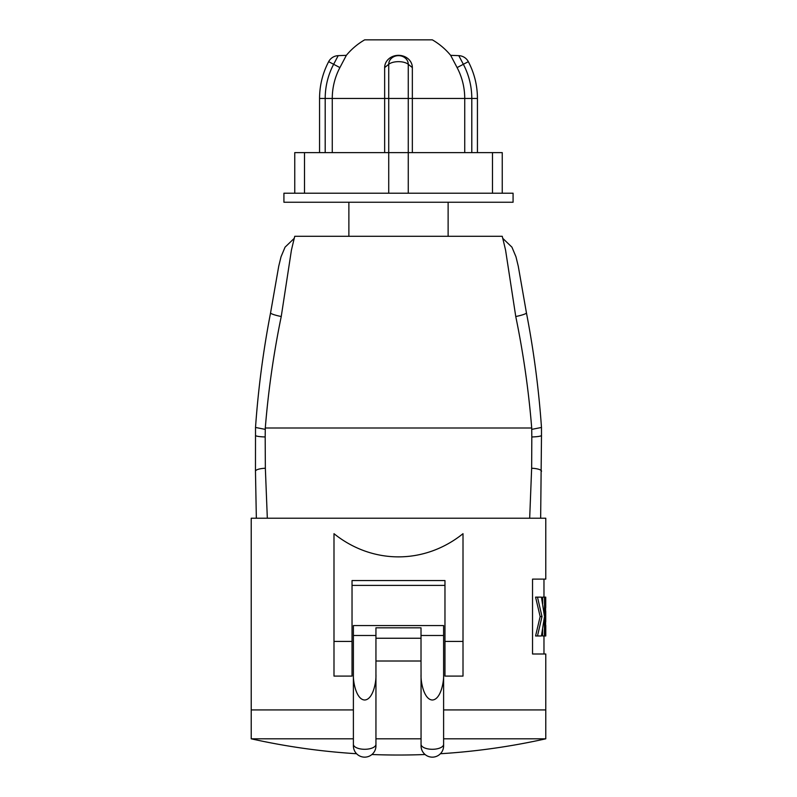 <?xml version="1.0" encoding="UTF-8"?>
<svg xmlns="http://www.w3.org/2000/svg" width="797" height="797" viewBox="0 0 797 797"><rect width="100%" height="100%" fill="white"/><g stroke="black" fill="none" stroke-linecap="round" stroke-linejoin="round"><path stroke-width="1.2" d="M443.61 709.928L545.776 709.928L545.776 738.809L443.61 738.809M545.776 709.928L545.776 653.998L532.535 653.998L532.535 579.11L545.776 579.11L545.776 518.219L251.224 518.219L251.224 709.928L353.39 709.928L353.39 745.872A11.278 11.278 0 0 0 364.667 757.15A11.278 11.278 0 0 0 375.945 745.872L375.945 738.809L421.055 738.809L421.055 745.195M421.015 638.248L375.945 638.248L375.945 627.817L421.015 627.817L421.015 661.012L375.945 661.012L375.945 674.411C376.403 681.893 373.016 699.656 364.667 700.005C356.319 699.656 352.941 681.893 353.39 674.411L353.39 744.318A11.278 4.971 0 0 0 364.667 749.29A11.278 4.971 0 0 0 375.945 744.318L375.945 674.411M443.61 745.872A11.278 11.278 0 0 1 432.333 757.15A11.278 11.278 0 0 0 443.61 745.872L443.61 625.575L353.39 625.575L353.39 674.411M353.39 738.809L251.224 738.809A676.623 676.623 0 0 0 356.588 753.733M443.61 674.411C444.059 681.893 440.681 699.656 432.333 700.005C423.984 699.656 420.597 681.893 421.055 674.411L421.015 661.012M432.333 757.15A11.278 11.278 0 0 1 421.055 745.872L421.055 674.411M375.945 638.248L375.945 661.012M375.945 738.809L375.945 745.633M353.39 745.872L353.39 744.318M375.945 635.488L353.39 635.488M443.61 635.488L421.015 635.488M333.993 533.691C372.498 564.595 424.502 564.595 463.007 533.691L463.007 676.095L444.965 676.095L444.965 580.555L352.035 580.555L352.035 641.426L333.993 641.426L333.993 533.691M352.035 585.406L444.965 585.406M333.993 641.426L333.993 676.095L352.035 676.095L352.035 641.426M515.759 316.519L505.577 250.168A1127.705 1127.705 0 0 0 502.249 236.291L294.751 236.291A1127.705 1127.705 0 0 0 291.423 250.168L281.241 316.519C273.65 353.37 268.33 390.53 265.291 427.999L531.709 427.999L531.729 429.374L541.482 427.461C538.772 388.966 533.761 350.77 526.438 312.882A11.556 1.544 169 0 1 515.759 316.519C523.35 353.37 528.67 390.53 531.709 427.999M265.291 427.999L265.271 429.374L255.518 427.461C258.228 388.966 263.239 350.77 270.562 312.882A11.556 1.544 11 0 0 281.241 316.519M265.182 436.955L265.351 468.238A11.556 2.989 -0.4 0 0 255.468 471.256L255.508 435.391A11.556 1.574 0.1 0 0 265.182 436.955L265.271 429.374M265.351 468.238L267.324 518.219M540.655 518.219L541.492 435.391A11.556 1.574 179.9 0 1 531.818 436.955L531.649 468.238L529.676 518.219M531.818 436.955L531.729 429.374M532.535 653.998L543.972 653.998L543.972 635.976M532.535 579.11L543.972 579.11L543.972 597.132M544.471 616.061L544.471 597.132L542.657 597.132L542.657 603.668M542.657 629.441L542.657 635.976L545.776 635.976L545.776 625.376L545.726 635.976M544.421 616.061L541.432 597.132L535.574 597.132L540.147 616.549L535.574 635.976L541.432 635.976L544.421 617.047L544.471 635.976M545.596 635.976L545.596 607.722M545.726 597.132L545.726 607.722M545.596 611.259L545.596 621.849M545.726 611.259L545.726 621.849M540.147 616.549L542 616.549L537.487 635.976M537.487 597.132L542 616.549M544.471 597.132L545.596 597.132M502.249 193.213L492.476 193.213L492.476 152.616L502.249 152.616L502.249 193.213L513.079 193.213L513.079 202.239L283.921 202.239L283.921 193.213L294.751 193.213L294.751 152.616L408.263 152.616L408.263 193.213L294.751 193.213M492.476 193.213L408.263 193.213M492.476 152.616L408.263 152.616L408.263 98.449L384.652 98.449L384.652 152.616M477.433 152.616L477.433 98.449L412.348 98.449L412.348 67.586A13.848 12.254 -0 0 0 398.5 55.332A13.848 12.254 -0 0 0 384.652 67.586L384.652 98.449L332.269 98.449L332.269 152.616M477.433 98.449C477.393 85.448 474.354 73.185 468.337 61.658A11.278 11.278 0 0 0 458.803 55.651L450.644 55.332A67.665 67.665 0 0 0 432.333 39.85L364.667 39.85A67.665 67.665 0 0 0 346.356 55.332L339.901 67.586L328.653 61.658C322.636 73.185 319.607 85.448 319.557 98.449L319.557 152.616M328.653 61.658A11.278 11.278 0 0 1 338.197 55.651L333.644 64.288A73.304 73.304 0 0 0 325.196 98.449L332.269 98.449A66.231 66.231 0 0 1 339.901 67.586M412.348 67.586L408.263 64.288L408.263 98.449L412.348 98.449L412.348 152.616M450.644 55.332L457.099 67.586A66.231 66.231 0 0 1 464.731 98.449L464.731 152.616M388.727 193.213L388.727 64.288L384.652 67.586M304.514 152.616L304.514 193.213M364.667 757.15A11.278 11.278 0 0 0 375.945 745.872M443.61 744.318A11.278 4.971 180 0 1 432.333 749.29A11.278 4.971 180 0 1 421.055 744.318M541.532 471.256A11.556 2.989 -179.6 0 0 531.649 468.238M444.965 641.426L463.007 641.426M468.337 61.658L463.356 64.288A73.304 73.304 0 0 1 471.794 98.449L471.794 152.616M458.803 55.651L463.356 64.288L457.099 67.586M398.5 61.658A11.278 5.26 180 0 0 388.727 64.288A9.763 8.637 -0 0 1 398.5 55.651A9.763 8.637 -0 0 1 408.263 64.288A11.278 5.26 180 0 0 398.5 61.658M325.196 152.616L325.196 98.449L319.557 98.449M371.92 754.51A676.623 676.623 0 0 0 425.08 754.51M440.412 753.733A676.623 676.623 0 0 0 545.776 738.809M251.224 709.928L251.224 738.809M294.252 238.343L285.067 247.16L281.022 256.803L278.721 266.278L270.562 312.882M541.492 435.391L541.482 427.471M502.748 238.343L511.933 247.16L515.978 256.803L518.279 266.278L526.438 312.882M255.468 471.256L256.345 518.219M255.518 427.471L255.508 435.391M448.123 202.239L448.123 236.291M338.197 55.651L346.356 55.332M348.877 202.239L348.877 236.291"/></g></svg>
